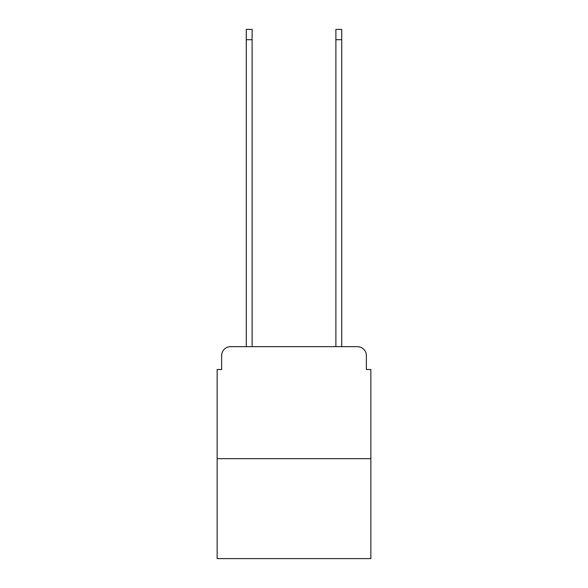 <?xml version="1.0" encoding="UTF-8"?>
<svg xmlns="http://www.w3.org/2000/svg" width="588" height="588" viewBox="0 0 588 588"><rect width="100%" height="100%" fill="white"/><g stroke="black" fill="none" stroke-linecap="round" stroke-linejoin="round"><path stroke-width="0.88" d="M221.632 355.615L221.632 369.507L221.632 355.615A8.96 8.96 0 0 1 230.592 346.648L246.276 346.648L246.276 29.4L252.105 29.4L252.105 346.648L259.051 346.648M370.852 458.677L217.148 458.677L217.148 558.6L370.852 558.6L370.852 369.507L366.368 369.507L366.368 355.615A8.96 8.96 0 0 0 357.408 346.648L230.592 346.648M217.148 458.677L217.148 369.507L221.632 369.507M328.949 346.648L335.895 346.648L335.895 29.4L341.724 29.4L341.724 346.648L357.408 346.648M366.368 369.507L366.368 355.615M246.276 39.705L252.105 39.705M341.724 39.705L335.895 39.705"/></g></svg>
